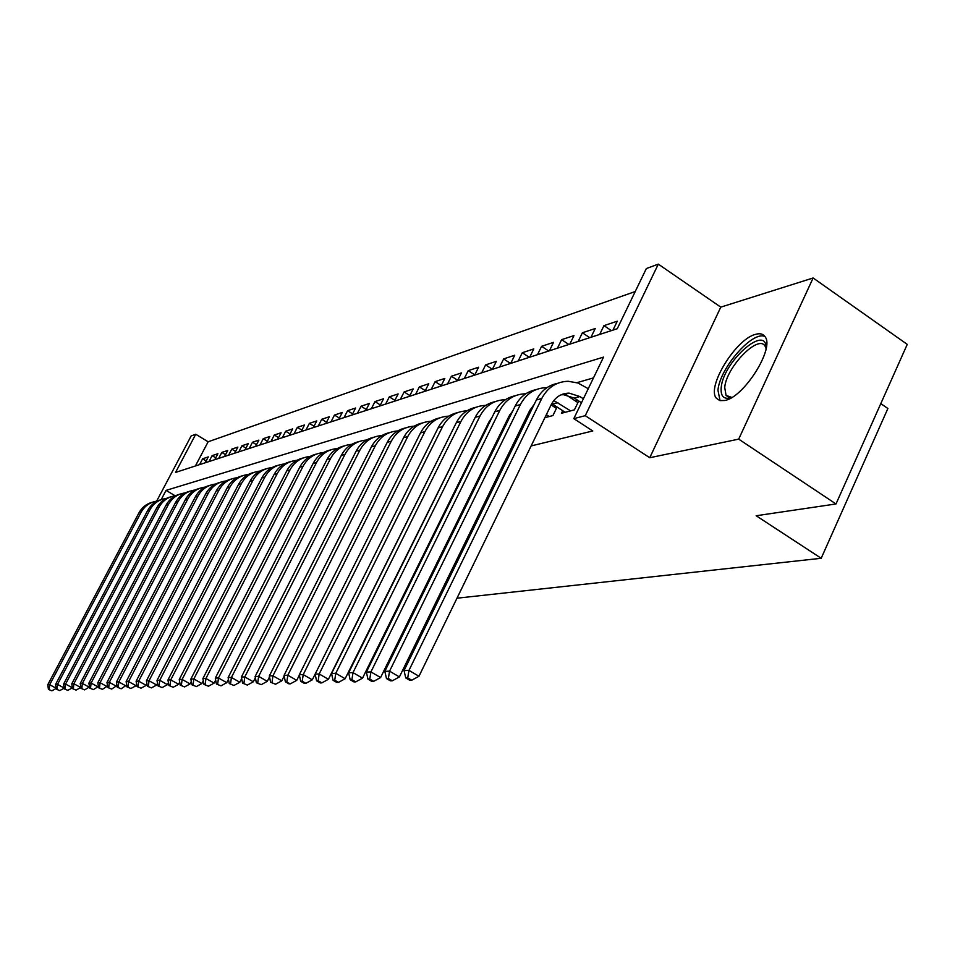 <?xml version="1.0" encoding="UTF-8"?>
<svg xmlns="http://www.w3.org/2000/svg" width="955" height="955" viewBox="0 0 955 955"><rect width="100%" height="100%" fill="white"/><g stroke="black" fill="none" stroke-linecap="round" stroke-linejoin="round"><path stroke-width="1.43" d="M755.692 334.31C735.935 338.774 706.199 387.252 716.405 398.295L719.867 400.611L724.869 400.491C743.754 397.423 774.648 348.706 765.182 336.84C763.296 333.916 760.132 333.08 755.692 334.31M156.644 501.16L191.155 435.946L195.727 434.262L175.541 472.439L617.252 328.723L646.344 268.546L658.305 264.141L585.26 415.676L573.8 418.636L603.536 357.11L166.063 490.381L161.168 499.632M720.786 307.14L649.746 457.732L738.692 439.133L835.995 503.965L907.25 344.373L813.135 277.977L720.786 307.14L658.305 264.141M880.808 403.607L887.887 408.501L821.193 558.281L456.979 598.2M635.23 291.526L208.142 441.783L195.727 434.262M738.692 439.133L813.135 277.977M562.698 410.686L561.421 413.3L574.409 409.85L578.718 400.957M544.875 417.693L552.933 415.556L557.075 407.033M523.424 423.399L525.131 422.946M502.796 428.879L504.109 428.52M482.944 434.143L483.899 433.892M465.3 437.33L464.44 439.061M206.185 460.931L202.639 458.794L208.286 456.908L205.194 462.793M215.735 457.839L212.106 455.642L217.895 453.721L214.78 459.677M225.535 454.687L221.811 452.431L227.756 450.45L224.604 456.478M235.599 451.452L231.767 449.125L237.867 447.095L234.679 453.207M245.913 448.122L241.985 445.734L248.252 443.657L245.029 449.841M256.513 444.72L252.478 442.249L258.901 440.124L255.642 446.379M267.388 441.222L263.246 438.679L269.847 436.483L266.552 442.834M278.574 437.629L274.312 435.002L281.092 432.758L277.762 439.181M290.057 433.928L285.676 431.23L292.648 428.914L289.281 435.432M301.876 430.144L297.363 427.351L304.538 424.975L301.135 431.576M314.016 426.24L309.384 423.363L316.762 420.916L313.312 427.613M326.526 422.241L321.751 419.269L329.344 416.75L325.858 423.543M339.383 418.111L334.477 415.043L342.284 412.453L338.762 419.341M352.634 413.873L347.572 410.698L355.618 408.024L352.061 415.007M366.29 409.504L361.074 406.221L369.358 403.464L365.753 410.555M380.365 405.004L374.981 401.601L383.528 398.772L379.875 405.959M394.869 400.36L389.318 396.85L398.139 393.926L394.439 401.219M409.838 395.585L404.108 391.944L413.205 388.924L409.468 396.337M425.285 390.655L419.364 386.87L428.759 383.755L424.975 391.287M441.246 385.569L435.122 381.642L444.827 378.431L440.995 386.071M457.732 380.317L451.405 376.246L461.432 372.916L457.552 380.687M474.778 374.897L468.237 370.659L478.598 367.221L474.671 375.112M492.41 369.287L485.629 364.894L496.361 361.324L492.386 369.346M510.567 363.437L503.643 358.913L514.745 355.224L510.71 363.389M529.309 357.337L522.289 352.729L533.785 348.909L529.703 357.206M548.731 351.022L541.604 346.319L553.53 342.356L549.388 350.807M568.858 344.469L561.624 339.67L573.991 335.575L569.801 344.158M589.736 337.676L582.395 332.782L595.24 328.52L590.978 337.27M611.403 330.621L603.954 325.631L617.288 321.202L612.979 330.108M208.142 441.783L195.393 465.98M199.559 464.631L202.639 458.794M209.002 461.563L212.106 455.642M218.671 458.412L221.811 452.431M228.603 455.177L231.767 449.125M238.786 451.87L241.985 445.734M249.243 448.468L252.478 442.249M259.975 444.97L263.246 438.679M271.005 441.389L274.312 435.002M282.334 437.7L285.676 431.23M293.985 433.904L297.363 427.351M305.958 430.013L309.384 423.363M318.29 426.002L321.751 419.269M330.967 421.871L334.477 415.043M344.027 417.622L347.572 410.698M357.48 413.24L361.074 406.221M371.352 408.728L374.981 401.601M385.641 404.084L389.318 396.85M400.396 399.286L404.108 391.944M415.604 394.331L419.364 386.87M431.326 389.222L435.122 381.642M447.549 383.934L451.405 376.246M464.333 378.478L468.237 370.659M481.678 372.832L485.629 364.894M499.632 366.995L503.643 358.913M518.231 360.942L522.289 352.729M537.486 354.675L541.604 346.319M557.457 348.181L561.624 339.67M578.181 341.436L582.395 332.782M599.68 334.441L603.954 325.631M450.832 465.443L451.44 465.3M469.764 460.847L470.708 460.62M489.426 456.072L490.739 455.75M509.863 451.106L511.57 450.688M531.123 445.937L592.769 430.968L573.8 418.636M593.497 377.882L576.939 382.669M555.917 406.281L553.995 406.806M577.727 400.312L575.388 400.957M438.44 600.241L436.829 600.409M418.696 602.402L417.454 602.533M399.727 604.479L398.832 604.575M649.746 457.732L585.26 415.676M835.995 503.965L756.169 515.748L821.193 558.281M175.111 495.764L166.063 490.381M48.442 689.391L51.88 690.835L48.442 689.391L47.75 684.771L138.953 512.859C142.068 507.248 146.664 503.679 152.74 502.127M47.75 684.771L49.684 684.699L141.137 512.238C144.766 505.816 150.138 502.091 157.277 501.077M49.218 689.367L49.684 684.699L56.118 688.245M56.154 688.46L51.88 690.835M731.566 397.602C723.926 399.847 720.476 396.504 721.204 387.587C723.114 361.766 766.626 323.148 766.149 348.324M766.089 348.659L765.134 346.247C758.7 333.713 726.134 367.305 724.726 387.527L726.051 395.406L731.852 397.423M764.979 336.53C752.576 330.335 719.628 368.296 717.957 390.261L720.034 400.658M56.261 689.14L59.747 690.596L56.261 689.14L55.545 684.46L147.75 510.364C150.914 504.67 155.558 501.053 161.705 499.501M55.545 684.46L57.527 684.377L149.995 509.731C153.671 503.201 159.127 499.441 166.373 498.415M57.049 689.116L57.527 684.377L64.152 688.042M64.176 688.149L59.747 690.596M64.283 688.889L67.817 690.358L64.283 688.889L63.555 684.138L156.787 507.797C159.974 502.032 164.69 498.367 170.909 496.791M63.555 684.138L65.585 684.067L159.079 507.141C162.816 500.527 168.355 496.707 175.696 495.693M65.095 688.853L65.585 684.067L72.401 687.827L67.817 690.358M80.841 687.409L76.114 690.119L72.52 688.615L76.114 690.119M72.52 688.615L71.768 683.816L166.051 505.171C169.286 499.322 174.049 495.609 180.352 494.022M71.768 683.816L73.869 683.732L168.414 504.503C172.198 497.77 177.809 493.902 185.27 492.899M73.356 688.591L73.869 683.732L80.757 687.552M89.507 686.955L84.637 689.868L80.984 688.352L84.637 689.868M80.984 688.352L80.22 683.482L175.565 502.461C178.836 496.54 183.658 492.78 190.045 491.18M80.22 683.482L82.369 683.398L177.988 501.781C181.82 494.941 187.526 491.025 195.095 490.022M81.844 688.316L82.369 683.398L89.34 687.266M98.413 686.502L93.387 689.606L89.675 688.066L93.387 689.606M89.675 688.066L88.887 683.135L185.342 499.692C188.648 493.675 193.531 489.867 200.001 488.256M88.887 683.135L91.095 683.04L187.825 498.988C191.716 492.04 197.506 488.065 205.182 487.074M90.558 688.042L91.095 683.04L98.162 686.967M107.569 686.024L102.388 689.343L98.616 687.779L102.388 689.343M98.616 687.779L97.804 682.777L195.369 496.839C198.724 490.739 203.678 486.883 210.231 485.247M97.804 682.777L100.072 682.682L197.924 496.111C201.875 489.056 207.76 485.033 215.555 484.042M99.523 687.755L100.072 682.682L107.235 686.669M116.988 685.523L111.639 689.068L107.808 687.493L111.639 689.068M107.808 687.493L106.984 682.407L205.683 493.914C209.085 487.719 214.099 483.815 220.736 482.168M106.984 682.407L109.312 682.324L208.309 493.162C212.32 485.988 218.289 481.905 226.216 480.938M108.739 687.457L109.312 682.324L116.558 686.359M126.681 685.01L121.166 688.794L117.262 687.182L121.166 688.794M117.262 687.182L116.415 682.037L216.284 490.894C219.734 484.615 224.807 480.651 231.54 478.992M116.415 682.037L118.814 681.942L218.982 490.13C223.064 482.836 229.128 478.694 237.174 477.739M118.229 687.158L118.814 681.942L126.144 686.036M136.661 684.472L136.028 685.702L130.954 688.495L126.991 686.872L130.954 688.495M126.991 686.872L126.12 681.655L227.195 487.802C230.68 481.427 235.825 477.405 242.654 475.733M126.12 681.655L128.591 681.548L229.964 487.014C234.106 479.589 240.266 475.399 248.443 474.444M127.982 686.836L128.591 681.548L136.028 685.702M146.939 683.923L146.187 685.368L141.042 688.197L137.019 686.55L141.042 688.197M137.019 686.55L136.111 681.249L238.416 484.615C241.949 478.145 247.166 474.062 254.078 472.379M136.111 681.249L138.654 681.154L241.269 483.803C245.483 476.247 251.738 471.997 260.047 471.066M138.033 686.514L138.654 681.154L146.187 685.368M157.527 683.338L156.656 685.022L151.439 687.898L147.333 686.215L151.439 687.898M147.333 686.215L146.413 680.843L249.959 481.332C253.541 474.766 258.829 470.624 265.848 468.929M146.413 680.843L149.028 680.736L252.896 480.496C257.182 472.809 263.544 468.499 271.996 467.58M148.383 686.191L149.028 680.736L156.656 685.022M168.438 682.741L167.447 684.663L162.147 687.576L157.969 685.881L162.147 687.576M157.969 685.881L157.014 680.414L261.849 477.954C265.478 471.281 270.85 467.091 277.953 465.372M157.014 680.414L159.724 680.306L264.881 477.094C269.226 469.263 275.697 464.894 284.292 463.987M159.055 685.845L159.724 680.306L167.447 684.663M179.695 682.109L178.573 684.281L173.189 687.254L168.94 685.523L173.189 687.254M168.94 685.523L167.949 679.984L274.097 474.48C277.774 467.699 283.229 463.438 290.439 461.707M167.949 679.984L170.742 679.876L277.225 473.596C281.641 465.61 288.231 461.181 296.969 460.298M170.05 685.487L170.742 679.876L178.573 684.281M191.31 681.464L190.057 683.899L184.578 686.92L180.244 685.165L184.578 686.92M180.244 685.165L179.23 679.53L286.727 470.899C290.451 463.999 295.978 459.677 303.296 457.934M179.23 679.53L182.107 679.423L289.95 469.979C294.438 461.85 301.135 457.35 310.029 456.49M181.402 685.129L182.107 679.423L190.057 683.899M203.296 680.784L201.899 683.505L196.324 686.573L191.919 684.795L196.324 686.573M191.919 684.795L190.869 679.077L299.751 467.198C303.523 460.191 309.134 455.798 316.559 454.043M190.869 679.077L193.841 678.957L303.069 466.255C307.641 457.958 314.458 453.398 323.506 452.563M193.101 684.747L193.841 678.957L201.899 683.505M215.675 680.067L214.123 683.1L208.465 686.215L203.964 684.401L208.465 686.215M203.964 684.401L202.89 678.587L313.18 463.378C317.012 456.251 322.695 451.799 330.239 450.032M202.89 678.587L205.946 678.468L316.594 462.411C321.262 453.959 328.198 449.327 337.413 448.504M205.194 684.365L205.946 678.468L214.123 683.1M228.46 679.327L226.753 682.682L220.999 685.845L216.415 684.007L220.999 685.845M216.415 684.007L215.305 678.098L327.04 459.451C330.931 452.193 336.697 447.68 344.349 445.889M215.305 678.098L218.468 677.966L330.573 458.448C335.312 449.817 342.379 445.114 351.762 444.326M217.68 683.959L218.468 677.966L226.753 682.682M241.687 678.551L239.812 682.24L233.951 685.463L229.284 683.589L233.951 685.463M229.284 683.589L228.126 677.584L341.353 455.38C345.292 448.002 351.154 443.407 358.937 441.604M228.126 677.584L231.408 677.453L344.994 454.341C349.828 445.543 357.027 440.768 366.589 440.016M230.585 683.553L231.408 677.453L239.812 682.24M255.367 677.752L253.314 681.798L247.357 685.069L242.582 683.171L247.357 685.069M242.582 683.171L241.388 677.059L356.131 451.178C360.142 443.669 366.099 439.002 373.99 437.187M241.388 677.059L244.778 676.928L359.904 450.115C364.834 441.126 372.163 436.268 381.916 435.552M243.943 683.123L244.778 676.928L253.314 681.798M269.525 676.904L267.293 681.333L261.216 684.651L256.346 682.73L261.216 684.651M256.346 682.73L255.116 676.51L371.423 446.845C375.494 439.193 381.534 434.453 389.556 432.615M255.116 676.51L258.626 676.367L375.327 445.734C380.341 436.554 387.826 431.624 397.757 430.944M257.755 682.682L258.626 676.367L267.293 681.333M284.184 676.021L281.761 680.843L275.577 684.234L270.599 682.264L275.577 684.234M270.599 682.264L269.334 675.949L387.229 442.344C391.371 434.561 397.507 429.738 405.66 427.9M269.334 675.949L272.963 675.806L391.275 441.198C396.385 431.827 404.013 426.813 414.148 426.181M272.056 682.216L272.963 675.806L281.761 680.843M299.381 675.09L296.742 680.342L290.451 683.792L285.366 681.798L288.935 683.84L290.451 683.792M285.366 681.798L284.053 675.364L403.595 437.7C407.797 429.762 414.04 424.868 422.325 423.005M284.053 675.364L287.813 675.209L407.773 436.519C412.99 426.933 420.773 421.835 431.123 421.251M286.87 681.751L287.813 675.209L296.742 680.342M433.677 436.757L312.285 679.829L305.863 683.338L302.234 681.249L300.682 681.297L304.299 683.386L305.863 683.338M300.682 681.297L299.309 674.755L420.534 432.89C424.808 424.808 431.147 419.818 439.575 417.944M299.309 674.755L303.213 674.6L424.868 431.66C430.192 421.847 438.142 416.678 448.695 416.141M302.234 681.249L303.213 674.6L312.285 679.829M485.916 429.786L485.295 429.392M484.34 432.997L483.708 432.591M452.921 429.523L328.401 679.292L321.859 682.873L318.17 680.736L316.559 680.796L320.235 682.921L321.859 682.873M316.559 680.796L315.138 674.123L438.094 427.9C442.428 419.663 448.886 414.589 457.457 412.703M315.138 674.123L319.185 673.955L442.583 426.634C448.026 416.595 456.132 411.33 466.911 410.853M318.17 680.736L319.185 673.955L328.401 679.292M505.744 425.202L504.873 424.641M504.109 428.532L503.237 427.971M509.516 415.258L510.364 415.807M472.248 423.316L345.137 678.73L338.464 682.383L334.716 680.211L333.032 680.27L336.781 682.431L338.464 682.383M333.032 680.27L331.564 673.466L456.299 422.731C460.704 414.327 467.27 409.17 475.996 407.26M331.564 673.466L335.778 673.299L460.955 421.418C466.506 411.139 474.79 405.791 485.809 405.374M334.716 680.211L335.778 673.299L345.137 678.73M526.348 420.463L525.214 419.723M529.894 410.173L531.028 410.901M510.758 415.007L509.934 414.542M492.171 417.132L489.044 421.776L362.518 678.157L355.714 681.87L351.906 679.662L350.163 679.721L353.959 681.918L355.714 681.87M350.163 679.721L348.635 672.786L475.184 417.371C479.673 408.788 486.346 403.535 495.215 401.613M348.635 672.786L353.004 672.607L480.019 415.998C485.665 405.517 494.081 400.085 505.279 399.691L505.422 399.691M351.906 679.662L353.004 672.607L362.518 678.157M549.256 416.535L546.356 414.649M551.095 404.92L556.419 408.382M531.553 409.826L530.443 409.17M533.141 406.567L532.436 406.305M512.799 410.853L508.979 416.273L380.591 677.549L373.644 681.345L369.776 679.089L367.95 679.148L371.817 681.393L373.644 681.345M367.95 679.148L366.374 672.081L494.797 411.796C499.358 403.034 506.15 397.698 515.187 395.764M366.374 672.081L370.922 671.902L499.811 410.375C505.541 399.703 514.077 394.176 525.441 393.782L525.787 393.782M369.776 679.089L370.922 671.902L380.591 677.549M570.589 410.865L553.805 400.527M565.181 412.297L551.763 403.607M564.274 393.687L565.121 394.248M566.148 394.904L577.918 402.604M534.191 404.419L529.703 410.555L399.393 676.928L392.302 680.796L388.363 678.492L386.477 678.551L390.404 680.843L392.302 680.796M386.477 678.551L384.829 671.341L515.175 406.018C519.807 397.065 526.73 391.622 535.922 389.676M384.829 671.341L389.556 671.162L520.391 404.538C526.193 393.663 534.86 388.04 546.403 387.646L546.952 387.658M388.363 678.492L389.556 671.162L399.393 676.928M583.374 398.82L579.9 396.552L569.073 393.126C561.146 393.317 555.213 397.137 551.25 404.61L418.97 676.271L411.724 680.223L407.725 677.871L405.744 677.931L409.743 680.27L411.724 680.223M581.476 402.759L574.325 398.092L563.534 394.69L561.027 394.821M405.744 677.931L404.037 670.577L408.967 670.386L541.783 398.462C547.669 387.372 556.479 381.654 568.201 381.272L577.954 383.003L588.268 388.709M404.037 670.577L536.352 400.002C541.079 390.858 548.122 385.307 557.493 383.349M407.725 677.871L408.967 670.386L418.97 676.271M138.953 512.859L141.137 512.238M147.75 510.364L149.995 509.731M156.787 507.797L159.079 507.141M166.051 505.171L168.414 504.503M175.565 502.461L177.988 501.781M185.342 499.692L187.825 498.988M195.369 496.839L197.924 496.111M205.683 493.914L208.309 493.162M216.284 490.894L218.982 490.13M227.195 487.802L229.964 487.014M238.416 484.615L241.269 483.803M249.959 481.332L252.896 480.496M261.849 477.954L264.881 477.094M274.097 474.48L277.225 473.596M286.727 470.899L289.95 469.979M299.751 467.198L303.069 466.255M313.18 463.378L316.594 462.411M327.04 459.451L330.573 458.448M341.353 455.38L344.994 454.341M356.131 451.178L359.904 450.115M371.423 446.845L375.327 445.734M387.229 442.344L391.275 441.198M403.595 437.7L407.773 436.519M420.534 432.89L424.868 431.66M438.094 427.9L442.583 426.634M456.299 422.731L460.955 421.418M475.184 417.371L480.019 415.998M494.797 411.796L499.811 410.375M552.563 404.096L557.923 402.616M515.175 406.018L520.391 404.538M574.325 398.092L579.9 396.552M536.352 400.002L541.783 398.462M730.002 398.068L726.051 395.406M563.534 394.69L569.073 393.126"/></g></svg>
